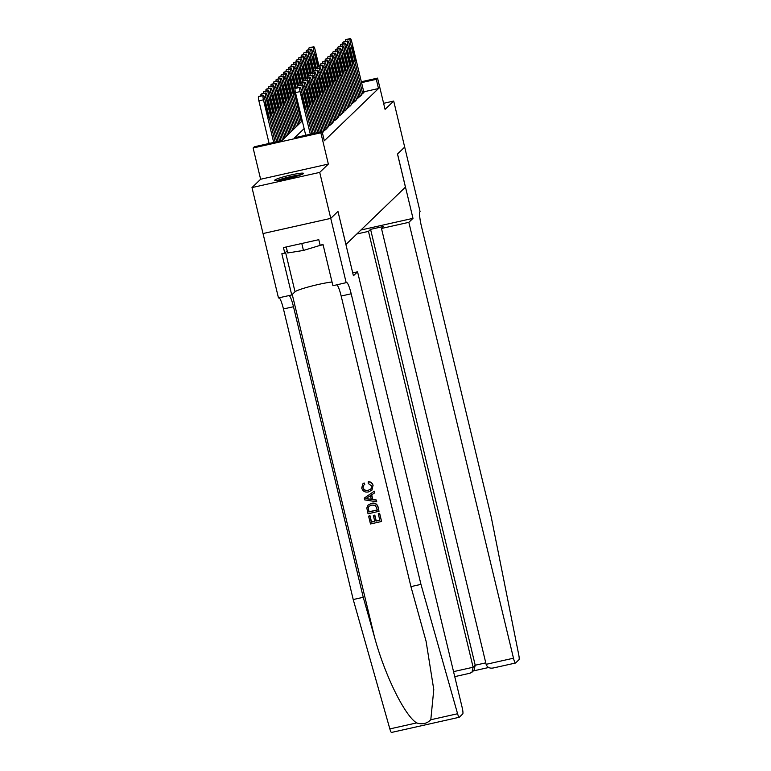 <?xml version="1.0" encoding="UTF-8"?>
<svg xmlns="http://www.w3.org/2000/svg" width="771" height="771" viewBox="0 0 771 771"><rect width="100%" height="100%" fill="white"/><g stroke="black" fill="none" stroke-linecap="round" stroke-linejoin="round"><path stroke-width="1.16" d="M274.852 180.019A14.822 1.407 -13.5 0 0 274.727 180.279A14.822 1.407 -13.5 0 0 288.306 178.458A14.822 1.407 -13.5 0 0 303.408 173.629A14.822 1.407 -13.5 0 0 303.543 173.369A14.822 1.407 -13.5 0 0 289.954 175.19A14.822 1.407 -13.5 0 0 274.852 180.019M391.591 732.402A5.696 0.906 -102.6 0 1 391.514 732.45A5.696 0.906 -102.6 0 1 389.847 728.913L353.224 599.539L363.247 597.294L374.475 636.971C384.729 674.991 404.63 715.575 416.639 722.919C422.267 724.701 426.989 723.641 430.796 719.748L433.784 689.621L426.084 641.279L410.933 586.615L420.956 584.37L351.19 293.79A13.3 2.101 77.4 0 0 346.526 282.514A13.3 2.101 77.4 0 0 346.343 282.62L332.927 285.723L323.039 244.532L320.11 245.188L318.789 239.675L283.458 247.587L284.778 253.1L281.849 253.755L291.737 294.956L278.466 297.924L263.027 233.546L330.749 218.386L337.968 211.418L330.759 218.376L263.027 233.546L251.992 187.575L319.724 172.396L328.35 164.069L320.852 132.805L253.119 147.984L254.372 146.769L281.839 140.611L302.28 120.893M328.35 164.069L260.627 179.248L251.992 187.575M260.627 179.248L253.119 147.984M345.909 244.503L405.44 187.122L397.489 154.017L404.736 147.03L397.528 153.978L412.986 218.347L408.852 222.337L513.486 658.203A5.696 0.906 77.4 0 0 515.491 663.031A5.696 0.906 77.4 0 0 515.568 662.993L519.008 659.668A5.696 0.906 77.4 0 0 518.738 654.772L491.156 516.676L421.39 226.096A13.3 2.101 -102.6 0 1 420.06 211.524L393.702 101.059L383.611 103.314M346.198 282.755L319.724 172.396M361.262 94.351L363.951 92.626M358.746 96.78L361.435 95.055M356.221 99.208L358.91 97.483M353.706 101.637L356.395 99.922M351.181 104.075L353.87 102.35M348.665 106.504L351.354 104.779M346.14 108.933L348.829 107.208M343.615 111.361L346.314 109.646M341.1 113.79L343.789 112.074M338.575 116.228L341.274 114.503M336.06 118.657L338.748 116.932M333.535 121.086L336.223 119.36M331.019 123.514L333.708 121.799M328.494 125.952L331.183 124.227M325.979 128.381L328.668 126.656M323.454 130.81L326.143 129.085M322.403 132.805L323.627 131.513M304.131 128.593L294.647 137.739L322.105 131.59L324.312 140.785L378.503 88.53L363.767 91.826M361.339 81.745L377.559 78.112L385.066 109.376L393.702 101.059M377.559 78.112L376.296 79.326L361.551 82.632M378.503 88.53L376.296 79.326M323.647 131.61L311.417 80.666A3.797 0.598 77.4 0 0 310.077 77.447A3.797 0.598 77.4 0 0 310.029 77.476L309.778 77.717A3.797 0.598 77.4 0 0 310.154 81.88L322.095 131.6L320.852 132.805M352.723 272.886L357.551 271.806L353.417 275.787L337.968 211.418L345.957 244.494M310.308 134.231L300.073 91.604A3.797 0.598 77.4 0 1 299.697 87.441L299.948 87.19A3.797 0.598 77.4 0 1 299.996 87.162A3.797 0.598 77.4 0 1 301.336 90.39L311.783 133.903M295.486 88.193A3.797 0.598 -102.6 0 0 295.418 88.193A3.797 0.598 -102.6 0 0 295.37 88.222L295.12 88.463A3.797 0.598 -102.6 0 0 295.495 92.626L305.73 135.262M301.895 98.004L301.625 94.65L302.695 97.223L305.075 109.405L301.895 98.004M273.695 142.433L263.46 99.806A3.797 0.598 77.4 0 1 263.084 95.643L263.335 95.402A3.797 0.598 77.4 0 1 263.383 95.363A3.797 0.598 77.4 0 1 264.723 98.592L275.17 142.105M269.118 143.464L258.883 100.828A3.797 0.598 -102.6 0 1 258.507 96.664L258.757 96.423A3.797 0.598 -102.6 0 1 258.815 96.394A3.797 0.598 -102.6 0 1 258.873 96.394M265.282 106.205L268.462 117.616L266.082 105.425L265.022 102.851L265.282 106.205M301.384 174.67A14.726 1.397 -13.5 0 0 277.232 180.472M286.253 246.961L287.699 252.955L303.456 250.44L322.615 244.629M301.779 243.482L303.456 250.44M321.815 244.802L321.931 245.294M278.466 180.327A12.828 1.214 166.5 0 1 289.202 177.118A12.828 1.214 166.5 0 1 300.227 175.104M292.411 177.446A11.873 1.128 -13.5 0 0 286.494 178.872M379.525 513.447L381.578 521.398L379.64 513.332A24.749 2.342 -13.5 0 0 378.407 513.582L379.64 513.332M379.795 520.126A24.749 2.342 -13.5 0 0 376.219 520.897L374.822 515.095A24.749 2.342 -13.5 0 0 373.559 515.375L374.822 515.095M374.716 521.235A24.749 2.342 -13.5 0 0 371.516 521.986L370.022 515.76A24.749 2.342 -13.5 0 0 368.721 516.078L370.022 515.76M379.014 511.318L378.175 507.26C377.192 503.858 374.966 502.547 371.487 503.318L368.056 505.101L371.294 503.511C374.802 502.711 377.058 503.993 378.069 507.366L379.014 511.318L368.027 513.785L366.813 508.022L368.056 505.101M373.077 485.412C372.403 483.031 370.841 481.779 368.422 481.653L368.23 481.836C370.706 481.923 372.287 483.147 372.971 485.518L372.017 490.038M368.307 490.163C365.801 490.838 364.076 490.028 363.141 487.725L362.996 487.87C363.893 490.183 365.599 491.011 368.104 490.366L368.307 490.163M363.883 483.109L364.779 484.41L364.066 482.925L362.804 483.88L364.066 482.925M376.73 501.796L364.693 499.878L364.269 498.124L374.205 491.281L374.6 492.929L371.526 494.943L372.653 499.647L376.335 500.148L376.73 501.796L376.441 500.032L372.836 499.463L371.718 494.809M374.6 492.929L374.32 491.166L364.269 498.124M357.551 271.806L462.195 707.662A5.696 0.906 77.4 0 1 462.764 713.917L459.323 717.232A5.696 0.906 77.4 0 1 459.246 717.281A5.696 0.906 77.4 0 1 457.579 713.744L420.956 584.37M410.933 586.615L341.168 296.035A13.3 2.101 77.4 0 0 336.85 284.846M353.224 599.539L283.458 308.969A13.3 2.101 77.4 0 0 279.141 297.779M289.164 295.534A13.3 2.101 77.4 0 1 293.481 306.723L363.247 597.294M291.737 294.956L295.033 291.785A21.376 2.024 166.5 0 1 310.231 286.446A21.376 2.024 166.5 0 1 332.031 281.993M284.778 253.1L287.178 250.787M368.104 490.366L370.928 489.016L371.738 485.952L368.239 483.475L368.23 481.836M364.587 484.593L363.69 485.248L362.996 487.87M372.971 485.518L371.853 490.202L368.48 491.917C365.088 492.602 362.833 491.32 361.715 488.072L362.804 483.88M367.96 499.01L371.275 499.463L370.369 495.695L365.753 498.712L371.468 499.271M377.376 510.045L375.429 505.342L371.641 505.072L369.068 506.258L368.172 507.829L368.923 511.944L377.376 510.045M377.347 509.939A24.749 2.342 -13.5 0 0 369.078 511.799L368.172 507.829M374.629 515.288L376.017 521.09L379.824 520.232L378.253 513.727M369.878 515.905L371.371 522.131L374.754 521.369L373.357 515.568M381.462 521.504L370.475 523.972L368.605 516.185M408.852 222.337L381.481 228.467L383.572 226.452L370.572 229.363L368.48 231.377L473.124 667.243L475.215 665.228L485.769 662.858M368.48 231.377L356.838 233.989M412.986 218.347L360.973 229.999M381.481 228.467L486.125 664.332L513.486 658.203M370.572 229.363L475.215 665.228L474.049 670.201L471.958 672.225L473.124 667.243L453.541 671.628M486.125 664.332C487.32 667.532 489.845 668.717 493.691 667.888L515.491 663.031M469.712 673.266L471.958 672.225M313.257 133.576L302.598 89.176A3.797 0.598 77.4 0 1 302.213 85.003L302.463 84.762A3.797 0.598 77.4 0 1 302.521 84.733A3.797 0.598 77.4 0 1 303.851 87.952L314.732 133.248M304.41 95.575L304.15 92.221L305.22 94.794L307.6 106.976L304.41 95.575M297.567 87.711A3.797 0.598 -102.6 0 1 297.635 86.034L297.895 85.793A3.797 0.598 -102.6 0 1 297.943 85.764A3.797 0.598 -102.6 0 1 298.001 85.764M316.197 132.911L305.114 86.737A3.797 0.598 77.4 0 1 304.738 82.574L304.988 82.333A3.797 0.598 77.4 0 1 305.037 82.304A3.797 0.598 77.4 0 1 306.376 85.523L317.671 132.583M306.935 93.146L306.675 89.783L307.735 92.366L310.115 104.548L306.935 93.146M300.092 85.282A3.797 0.598 -102.6 0 1 300.16 83.605L300.411 83.355A3.797 0.598 -102.6 0 1 300.468 83.326A3.797 0.598 -102.6 0 1 300.526 83.335M319.146 132.255L307.639 84.309A3.797 0.598 77.4 0 1 307.253 80.145L307.513 79.905A3.797 0.598 77.4 0 1 307.562 79.876A3.797 0.598 77.4 0 1 308.892 83.095L320.62 131.928M309.45 90.708L309.19 87.354L310.26 89.937L312.64 102.119L309.45 90.708M302.608 82.844A3.797 0.598 -102.6 0 1 302.685 81.167L302.936 80.926A3.797 0.598 -102.6 0 1 302.984 80.897A3.797 0.598 -102.6 0 1 303.042 80.907M311.976 88.279L311.715 84.926L312.775 87.499L315.156 99.69L311.976 88.279M305.133 80.415A3.797 0.598 -102.6 0 1 305.2 78.738L305.451 78.497A3.797 0.598 -102.6 0 1 305.509 78.469A3.797 0.598 -102.6 0 1 305.567 78.469M276.644 141.777L265.985 97.377A3.797 0.598 77.4 0 1 265.6 93.214L265.86 92.963A3.797 0.598 77.4 0 1 265.908 92.934A3.797 0.598 77.4 0 1 267.248 96.163L278.119 141.45M260.955 95.912A3.797 0.598 -102.6 0 1 261.032 94.235L261.282 93.995A3.797 0.598 -102.6 0 1 261.33 93.966A3.797 0.598 -102.6 0 1 261.388 93.966M267.797 103.777L270.987 115.178L268.607 102.996L267.537 100.423L267.797 103.777M279.594 141.122L268.501 94.939A3.797 0.598 77.4 0 1 268.125 90.776L268.375 90.535A3.797 0.598 77.4 0 1 268.433 90.506A3.797 0.598 77.4 0 1 269.763 93.725L281.058 140.785M263.48 93.484A3.797 0.598 -102.6 0 1 263.547 91.807L263.798 91.556A3.797 0.598 -102.6 0 1 263.855 91.527A3.797 0.598 -102.6 0 1 263.913 91.537M270.322 101.348L273.503 112.749L271.122 100.567L270.062 97.994L270.322 101.348M282.437 140.033L271.026 92.51A3.797 0.598 77.4 0 1 270.64 88.347L270.9 88.106A3.797 0.598 77.4 0 1 270.949 88.077A3.797 0.598 77.4 0 1 272.288 91.296L283.689 138.819M265.995 91.055A3.797 0.598 -102.6 0 1 266.072 89.369L266.323 89.128A3.797 0.598 -102.6 0 1 266.371 89.099A3.797 0.598 -102.6 0 1 266.429 89.108M272.838 98.91L276.028 110.32L273.647 98.139L272.577 95.556L272.838 98.91M284.952 137.604L273.541 90.082A3.797 0.598 77.4 0 1 273.165 85.918L273.416 85.677A3.797 0.598 77.4 0 1 273.474 85.648A3.797 0.598 77.4 0 1 274.804 88.867L286.214 136.39M268.52 88.617A3.797 0.598 -102.6 0 1 268.587 86.94L268.838 86.699A3.797 0.598 -102.6 0 1 268.896 86.67A3.797 0.598 -102.6 0 1 268.954 86.67M275.363 96.481L278.553 107.892L276.172 95.71L275.102 93.127L275.363 96.481M324.909 130.395L312.679 79.452A3.797 0.598 77.4 0 1 312.294 75.288L312.554 75.038A3.797 0.598 77.4 0 1 312.602 75.009A3.797 0.598 77.4 0 1 313.942 78.237L326.172 129.171M314.491 85.851L314.231 82.497L315.3 85.07L317.681 97.252L314.491 85.851M307.648 77.987A3.797 0.598 -102.6 0 1 307.725 76.31L307.976 76.069A3.797 0.598 -102.6 0 1 308.024 76.04A3.797 0.598 -102.6 0 1 308.082 76.04M287.477 135.176L276.066 87.653A3.797 0.598 77.4 0 1 275.69 83.49L275.941 83.239A3.797 0.598 77.4 0 1 275.989 83.21A3.797 0.598 77.4 0 1 277.329 86.439L288.74 133.961M271.035 86.188A3.797 0.598 -102.6 0 1 271.113 84.511L271.363 84.27A3.797 0.598 -102.6 0 1 271.411 84.241A3.797 0.598 -102.6 0 1 271.479 84.241M277.878 94.052L281.068 105.454L278.688 93.272L277.618 90.699L277.878 94.052M327.424 127.957L315.194 77.013A3.797 0.598 77.4 0 1 314.819 72.85L315.069 72.609A3.797 0.598 77.4 0 1 315.127 72.58A3.797 0.598 77.4 0 1 316.457 75.799L328.687 126.743M317.016 83.422L316.756 80.068L317.816 82.642L320.196 94.823L317.016 83.422M310.173 75.558A3.797 0.598 -102.6 0 1 310.241 73.881L310.491 73.64A3.797 0.598 -102.6 0 1 310.549 73.602A3.797 0.598 -102.6 0 1 310.607 73.611M289.992 132.747L278.582 85.224A3.797 0.598 77.4 0 1 278.206 81.051L278.456 80.81A3.797 0.598 77.4 0 1 278.514 80.782A3.797 0.598 77.4 0 1 279.844 84L291.255 131.533M273.56 83.76A3.797 0.598 -102.6 0 1 273.628 82.083L273.878 81.842A3.797 0.598 -102.6 0 1 273.936 81.813A3.797 0.598 -102.6 0 1 273.994 81.813M280.403 91.624L283.593 103.025L281.213 90.843L280.143 88.27L280.403 91.624M329.949 125.528L317.719 74.585A3.797 0.598 77.4 0 1 317.344 70.421L317.594 70.18A3.797 0.598 77.4 0 1 317.642 70.151A3.797 0.598 77.4 0 1 318.982 73.37L331.212 124.314M319.531 80.994L319.271 77.63L320.341 80.213L322.721 92.395L319.531 80.994M312.689 73.129A3.797 0.598 -102.6 0 1 312.766 71.452L313.016 71.202A3.797 0.598 -102.6 0 1 313.065 71.173A3.797 0.598 -102.6 0 1 313.122 71.183M292.517 130.318L281.107 82.786A3.797 0.598 77.4 0 1 280.731 78.623L280.981 78.382A3.797 0.598 77.4 0 1 281.03 78.353A3.797 0.598 77.4 0 1 282.369 81.572L293.78 129.094M276.076 81.331A3.797 0.598 -102.6 0 1 276.153 79.654L276.404 79.403A3.797 0.598 -102.6 0 1 276.452 79.374A3.797 0.598 -102.6 0 1 276.519 79.384M282.918 89.195L286.108 100.596L283.728 88.414L282.658 85.832L282.918 89.195M332.465 123.1L320.235 72.156A3.797 0.598 77.4 0 1 319.859 67.993L320.11 67.752A3.797 0.598 77.4 0 1 320.167 67.723A3.797 0.598 77.4 0 1 321.497 70.942L333.727 121.885M322.056 78.555L321.796 75.201L322.866 77.784L325.246 89.966L322.056 78.555M315.214 70.691A3.797 0.598 -102.6 0 1 315.281 69.014L315.532 68.773A3.797 0.598 -102.6 0 1 315.59 68.744A3.797 0.598 -102.6 0 1 315.647 68.744M295.033 127.88L283.622 80.357A3.797 0.598 77.4 0 1 283.246 76.194L283.497 75.953A3.797 0.598 77.4 0 1 283.555 75.924A3.797 0.598 77.4 0 1 284.885 79.143L296.295 126.666M278.601 78.893A3.797 0.598 -102.6 0 1 278.668 77.216L278.919 76.975A3.797 0.598 -102.6 0 1 278.977 76.946A3.797 0.598 -102.6 0 1 279.035 76.955M285.443 86.757L288.633 98.168L286.253 85.986L285.183 83.403L285.443 86.757M334.99 120.671L322.76 69.727A3.797 0.598 77.4 0 1 322.384 65.564L322.635 65.313A3.797 0.598 77.4 0 1 322.683 65.284A3.797 0.598 77.4 0 1 324.022 68.513L336.252 119.457M324.572 76.127L324.312 72.773L325.381 75.346L327.762 87.528L324.572 76.127M317.729 68.262A3.797 0.598 -102.6 0 1 317.806 66.585L318.057 66.345A3.797 0.598 -102.6 0 1 318.105 66.316A3.797 0.598 -102.6 0 1 318.172 66.316M297.558 125.451L286.147 77.929A3.797 0.598 77.4 0 1 285.771 73.765L286.022 73.524A3.797 0.598 77.4 0 1 286.07 73.486A3.797 0.598 77.4 0 1 287.41 76.715L298.82 124.237M281.116 76.464A3.797 0.598 -102.6 0 1 281.193 74.787L281.444 74.546A3.797 0.598 -102.6 0 1 281.492 74.517A3.797 0.598 -102.6 0 1 281.56 74.517M287.959 84.328L291.149 95.739L288.768 83.547L287.699 80.974L287.959 84.328M337.505 118.233L325.275 67.299A3.797 0.598 77.4 0 1 324.899 63.126L325.15 62.885A3.797 0.598 77.4 0 1 325.208 62.856A3.797 0.598 77.4 0 1 326.538 66.075L338.768 117.019M327.097 73.698L326.837 70.344L327.906 72.917L330.287 85.099L327.097 73.698M320.254 65.834A3.797 0.598 -102.6 0 1 320.322 64.157L320.572 63.916A3.797 0.598 -102.6 0 1 320.63 63.887A3.797 0.598 -102.6 0 1 320.688 63.887M300.073 123.023L288.672 75.5A3.797 0.598 77.4 0 1 288.287 71.337L288.537 71.086A3.797 0.598 77.4 0 1 288.595 71.057A3.797 0.598 77.4 0 1 289.925 74.286L301.336 121.808M283.641 74.035A3.797 0.598 -102.6 0 1 283.709 72.358L283.969 72.117A3.797 0.598 -102.6 0 1 284.017 72.088A3.797 0.598 -102.6 0 1 284.075 72.088M290.484 81.899L293.674 93.301L291.293 81.119L290.224 78.546L290.484 81.899M340.03 115.804L327.8 64.86A3.797 0.598 77.4 0 1 327.424 60.697L327.675 60.456A3.797 0.598 77.4 0 1 327.723 60.427A3.797 0.598 77.4 0 1 329.063 63.646L341.293 114.59M329.612 71.269L329.352 67.915L330.422 70.489L332.802 82.67L329.612 71.269M322.77 63.405A3.797 0.598 -102.6 0 1 322.847 61.728L323.097 61.478A3.797 0.598 -102.6 0 1 323.145 61.449A3.797 0.598 -102.6 0 1 323.213 61.458M294.994 88.916L291.187 73.062A3.797 0.598 77.4 0 1 290.812 68.898L291.062 68.658A3.797 0.598 77.4 0 1 291.11 68.629A3.797 0.598 77.4 0 1 292.45 71.848L296.324 87.99M286.157 71.607A3.797 0.598 -102.6 0 1 286.234 69.93L286.484 69.679A3.797 0.598 -102.6 0 1 286.533 69.65A3.797 0.598 -102.6 0 1 286.6 69.66M296.054 88.048L292.739 76.117L295.158 88.424M342.555 113.376L330.316 62.432A3.797 0.598 77.4 0 1 329.94 58.268L330.19 58.027A3.797 0.598 77.4 0 1 330.248 57.998A3.797 0.598 77.4 0 1 331.578 61.217L343.808 112.161M332.137 68.831L331.877 65.477L332.947 68.06L335.327 80.242L332.137 68.831M325.295 60.976A3.797 0.598 -102.6 0 1 325.362 59.29L325.613 59.049A3.797 0.598 -102.6 0 1 325.67 59.02A3.797 0.598 -102.6 0 1 325.728 59.03M297.51 86.487L293.712 70.633A3.797 0.598 77.4 0 1 293.327 66.47L293.578 66.229A3.797 0.598 77.4 0 1 293.635 66.2A3.797 0.598 77.4 0 1 294.965 69.419L298.84 85.562M288.682 69.178A3.797 0.598 -102.6 0 1 288.749 67.501L289.009 67.25A3.797 0.598 -102.6 0 1 289.058 67.222A3.797 0.598 -102.6 0 1 289.115 67.231M298.57 85.62L295.264 73.679L297.673 85.995L302.213 85.003M345.071 110.947L332.841 60.003A3.797 0.598 77.4 0 1 332.465 55.84L332.715 55.599A3.797 0.598 77.4 0 1 332.764 55.57A3.797 0.598 77.4 0 1 334.103 58.789L346.333 109.733M334.653 66.402L334.392 63.049L335.462 65.622L337.843 77.813L334.653 66.402M327.81 58.538A3.797 0.598 -102.6 0 1 327.887 56.861L328.138 56.62A3.797 0.598 -102.6 0 1 328.186 56.591A3.797 0.598 -102.6 0 1 328.253 56.591M300.035 84.058L296.228 68.205A3.797 0.598 77.4 0 1 295.852 64.041L296.103 63.8A3.797 0.598 77.4 0 1 296.151 63.771A3.797 0.598 77.4 0 1 297.49 66.99L301.365 83.123M291.207 66.74A3.797 0.598 -102.6 0 1 291.274 65.063L291.525 64.822A3.797 0.598 -102.6 0 1 291.583 64.793A3.797 0.598 -102.6 0 1 291.64 64.793M301.095 83.191L297.789 71.25L300.198 83.567M347.596 108.518L335.366 57.574A3.797 0.598 77.4 0 1 334.98 53.411L335.231 53.16A3.797 0.598 77.4 0 1 335.289 53.132A3.797 0.598 77.4 0 1 336.619 56.36L348.849 107.294M337.178 63.974L336.917 60.62L337.987 63.193L340.368 75.375L337.178 63.974M330.335 56.11A3.797 0.598 -102.6 0 1 330.402 54.433L330.663 54.192A3.797 0.598 -102.6 0 1 330.711 54.163A3.797 0.598 -102.6 0 1 330.769 54.163M302.56 81.62L298.753 65.776A3.797 0.598 77.4 0 1 298.367 61.613L298.628 61.362A3.797 0.598 77.4 0 1 298.676 61.333A3.797 0.598 77.4 0 1 300.006 64.562L303.88 80.695M293.722 64.311A3.797 0.598 -102.6 0 1 293.799 62.634L294.05 62.393A3.797 0.598 -102.6 0 1 294.098 62.364A3.797 0.598 -102.6 0 1 294.156 62.364M303.61 80.762L300.305 68.821L302.714 81.138M350.111 106.08L337.881 55.136A3.797 0.598 77.4 0 1 337.505 50.973L337.756 50.732A3.797 0.598 77.4 0 1 337.804 50.703A3.797 0.598 77.4 0 1 339.144 53.922L351.374 104.866M339.703 61.545L339.433 58.191L340.503 60.764L342.883 72.946L339.703 61.545M332.85 53.681A3.797 0.598 -102.6 0 1 332.927 52.004L333.178 51.763A3.797 0.598 -102.6 0 1 333.236 51.724A3.797 0.598 -102.6 0 1 333.294 51.734M305.075 79.191L301.268 63.347A3.797 0.598 77.4 0 1 300.892 59.174L301.143 58.933A3.797 0.598 77.4 0 1 301.191 58.904A3.797 0.598 77.4 0 1 302.531 62.123L306.405 78.266M296.247 61.882A3.797 0.598 -102.6 0 1 296.315 60.205L296.565 59.965A3.797 0.598 -102.6 0 1 296.623 59.936A3.797 0.598 -102.6 0 1 296.681 59.936M306.135 78.324L302.83 66.393L305.239 78.7M352.636 103.651L340.406 52.707A3.797 0.598 77.4 0 1 340.021 48.544L340.271 48.303A3.797 0.598 77.4 0 1 340.329 48.274A3.797 0.598 77.4 0 1 341.659 51.493L353.889 102.437M342.218 59.116L341.958 55.753L343.028 58.336L345.408 70.518L342.218 59.116M335.375 51.252A3.797 0.598 -102.6 0 1 335.443 49.575L335.703 49.325A3.797 0.598 -102.6 0 1 335.751 49.296A3.797 0.598 -102.6 0 1 335.809 49.305M307.6 76.763L303.793 60.909A3.797 0.598 77.4 0 1 303.408 56.746L303.668 56.505A3.797 0.598 77.4 0 1 303.716 56.476A3.797 0.598 77.4 0 1 305.056 59.695L308.93 75.837M298.762 59.454A3.797 0.598 -102.6 0 1 298.84 57.777L299.09 57.526A3.797 0.598 -102.6 0 1 299.138 57.497A3.797 0.598 -102.6 0 1 299.196 57.507M308.651 75.895L305.345 63.954L307.754 76.271M355.152 101.223L342.922 50.279A3.797 0.598 77.4 0 1 342.546 46.115L342.796 45.874A3.797 0.598 77.4 0 1 342.844 45.846A3.797 0.598 77.4 0 1 344.184 49.065L356.414 100.008M344.743 56.678L344.483 53.324L345.543 55.907L347.923 68.089L344.743 56.678M337.9 48.814A3.797 0.598 -102.6 0 1 337.968 47.137L338.218 46.896A3.797 0.598 -102.6 0 1 338.276 46.867A3.797 0.598 -102.6 0 1 338.334 46.877M310.115 74.334L306.309 58.48A3.797 0.598 77.4 0 1 305.933 54.317L306.183 54.076A3.797 0.598 77.4 0 1 306.241 54.047A3.797 0.598 77.4 0 1 307.571 57.266L311.445 73.409M301.288 57.015A3.797 0.598 -102.6 0 1 301.355 55.339L301.606 55.098A3.797 0.598 -102.6 0 1 301.663 55.069A3.797 0.598 -102.6 0 1 301.721 55.078M311.176 73.467L307.87 61.526L310.279 73.843M357.677 98.794L345.447 47.85A3.797 0.598 77.4 0 1 345.061 43.687L345.321 43.446A3.797 0.598 77.4 0 1 345.369 43.407A3.797 0.598 77.4 0 1 346.699 46.636L358.939 97.58M347.258 54.249L346.998 50.896L348.068 53.469L350.448 65.66L347.258 54.249M340.416 46.385A3.797 0.598 -102.6 0 1 340.493 44.708L340.743 44.467A3.797 0.598 -102.6 0 1 340.792 44.439A3.797 0.598 -102.6 0 1 340.849 44.439M312.64 71.905L308.834 56.052A3.797 0.598 77.4 0 1 308.458 51.888L308.708 51.647A3.797 0.598 77.4 0 1 308.757 51.618A3.797 0.598 77.4 0 1 310.096 54.837L313.97 70.971M303.803 54.587A3.797 0.598 -102.6 0 1 303.88 52.91L304.131 52.669A3.797 0.598 -102.6 0 1 304.179 52.64A3.797 0.598 -102.6 0 1 304.237 52.64M313.691 71.038L310.385 59.097L312.804 71.414M360.192 96.356L347.962 45.422A3.797 0.598 77.4 0 1 347.586 41.258L347.837 41.008A3.797 0.598 77.4 0 1 347.894 40.979A3.797 0.598 77.4 0 1 349.224 44.207L361.454 95.141M349.783 51.821L349.523 48.467L350.583 51.04L352.964 63.222L349.783 51.821M342.941 43.957A3.797 0.598 -102.6 0 1 343.008 42.28L343.259 42.039A3.797 0.598 -102.6 0 1 343.317 42.01A3.797 0.598 -102.6 0 1 343.374 42.01M315.156 69.467L311.349 53.623A3.797 0.598 77.4 0 1 310.973 49.46L311.224 49.209A3.797 0.598 77.4 0 1 311.282 49.18A3.797 0.598 77.4 0 1 312.612 52.409L316.486 68.542M306.328 52.158A3.797 0.598 -102.6 0 1 306.395 50.481L306.646 50.24A3.797 0.598 -102.6 0 1 306.704 50.211A3.797 0.598 -102.6 0 1 306.762 50.211M316.216 68.6L312.91 56.668L315.32 68.985M362.717 93.927L350.487 42.983A3.797 0.598 77.4 0 1 350.101 38.82L350.362 38.579A3.797 0.598 77.4 0 1 350.41 38.55A3.797 0.598 77.4 0 1 351.749 41.769L363.979 92.713M352.299 49.392L352.039 46.038L353.108 48.612L355.489 60.793L352.299 49.392M345.456 41.528A3.797 0.598 -102.6 0 1 345.533 39.851L345.784 39.6A3.797 0.598 -102.6 0 1 345.832 39.572A3.797 0.598 -102.6 0 1 345.89 39.581M317.681 67.038L313.874 51.185A3.797 0.598 77.4 0 1 313.498 47.021L313.749 46.78A3.797 0.598 77.4 0 1 313.797 46.752A3.797 0.598 77.4 0 1 315.137 49.97L319.011 66.113M308.843 49.73A3.797 0.598 -102.6 0 1 308.92 48.053L309.171 47.812A3.797 0.598 -102.6 0 1 309.219 47.773A3.797 0.598 -102.6 0 1 309.287 47.783M318.731 66.171L315.426 54.24L317.845 66.547M295.495 92.626L300.073 91.604M295.12 88.463L299.697 87.441M295.37 88.222L299.948 87.19M302.695 97.223L301.76 97.435M304.815 106.051L303.87 106.263M263.46 99.806L258.883 100.828M263.335 95.402L258.757 96.423M263.084 95.643L258.507 96.664M265.147 105.637L266.082 105.425M267.258 114.465L268.202 114.253M374.475 636.971L292.248 294.464M341.168 296.035L351.19 293.79M293.481 306.723L283.458 308.969M389.847 728.913L416.639 722.919M430.796 719.748L457.579 713.744M285.559 252.348L295.033 291.785M301.104 89.503L302.598 89.176M297.895 85.793L302.463 84.762M305.22 94.794L304.285 95.006M307.34 103.622L306.395 103.834M303.62 87.075L305.114 86.737M300.16 83.605L304.738 82.574M300.411 83.355L304.988 82.333M307.735 92.366L306.8 92.578M309.855 101.194L308.911 101.406M306.145 84.646L307.639 84.309M302.685 81.167L307.253 80.145M302.936 80.926L307.513 79.905M310.26 89.937L309.325 90.14M312.38 98.765L311.436 98.977M308.67 82.218L310.154 81.88M305.2 78.738L309.778 77.717M305.451 78.497L310.029 77.476M312.775 87.499L311.841 87.711M314.896 96.327L313.951 96.539M265.985 97.377L264.492 97.705M265.86 92.963L261.282 93.995M265.6 93.214L261.032 94.235M267.672 103.208L268.607 102.996M269.783 112.036L270.727 111.824M268.501 94.939L267.017 95.276M268.375 90.535L263.798 91.556M268.125 90.776L263.547 91.807M270.197 100.779L271.122 100.567M272.308 109.607L273.242 109.395M271.026 92.51L269.532 92.848M270.9 88.106L266.323 89.128M270.64 88.347L266.072 89.369M272.712 98.341L273.647 98.139M274.823 107.179L275.767 106.967M273.541 90.082L272.057 90.419M273.416 85.677L268.838 86.699M273.165 85.918L268.587 86.94M275.237 95.912L276.172 95.71M277.348 104.74L278.283 104.528M311.185 79.779L312.679 79.452M307.725 76.31L312.294 75.288M307.976 76.069L312.554 75.038M315.3 85.07L314.366 85.282M317.421 93.898L316.476 94.11M276.066 87.653L274.572 87.981M275.941 83.239L271.363 84.27M275.69 83.49L271.113 84.511M277.753 93.484L278.688 93.272M279.863 102.312L280.808 102.1M313.71 77.351L315.194 77.013M310.241 73.881L314.819 72.85M310.491 73.64L315.069 72.609M317.816 82.642L316.891 82.854M319.936 91.47L319.001 91.682M278.582 85.224L277.097 85.552M278.456 80.81L273.878 81.842M278.206 81.051L273.628 82.083M280.278 91.055L281.213 90.843M282.388 99.883L283.323 99.671M316.226 74.922L317.719 74.585M312.766 71.452L317.344 70.421M313.016 71.202L317.594 70.18M320.341 80.213L319.406 80.425M322.461 89.041L321.517 89.253M281.107 82.786L279.613 83.123M280.981 78.382L276.404 79.403M280.731 78.623L276.153 79.654M282.793 88.626L283.728 88.414M284.904 97.454L285.848 97.242M318.751 72.493L320.235 72.156M315.281 69.014L319.859 67.993M315.532 68.773L320.11 67.752M322.866 77.784L321.931 77.987M324.976 86.612L324.042 86.815M283.622 80.357L282.138 80.695M283.497 75.953L278.919 76.975M283.246 76.194L278.668 77.216M285.318 86.188L286.253 85.986M287.429 95.026L288.373 94.814M321.266 70.055L322.76 69.727M317.806 66.585L322.384 65.564M318.057 66.345L322.635 65.313M325.381 75.346L324.446 75.558M327.502 84.174L326.557 84.386M286.147 77.929L284.653 78.266M286.022 73.524L281.444 74.546M285.771 73.765L281.193 74.787M287.834 83.76L288.768 83.547M289.944 92.587L290.889 92.375M323.791 67.626L325.275 67.299M320.322 64.157L324.899 63.126M320.572 63.916L325.15 62.885M327.906 72.917L326.971 73.129M330.017 81.745L329.082 81.957M288.672 75.5L287.178 75.828M288.537 71.086L283.969 72.117M288.287 71.337L283.709 72.358M290.359 81.331L291.293 81.119M292.469 90.159L293.414 89.947M326.306 65.198L327.8 64.86M322.847 61.728L327.424 60.697M323.097 61.478L327.675 60.456M330.422 70.489L329.487 70.701M332.542 79.317L331.597 79.529M291.187 73.062L289.694 73.399M291.062 68.658L286.484 69.679M290.812 68.898L286.234 69.93M292.874 78.902L293.809 78.69M294.985 87.73L295.929 87.518M328.832 62.769L330.316 62.432M325.362 59.29L329.94 58.268M325.613 59.049L330.19 58.027M332.947 68.06L332.012 68.262M335.067 76.888L334.122 77.1M293.712 70.633L292.219 70.971M293.578 66.229L289.009 67.25M293.327 66.47L288.749 67.501M295.399 76.464L296.334 76.262M297.51 85.302L298.454 85.089M331.347 60.34L332.841 60.003M327.887 56.861L332.465 55.84M328.138 56.62L332.715 55.599M335.462 65.622L334.527 65.834M337.582 74.45L336.638 74.662M296.228 68.205L294.734 68.542M296.103 63.8L291.525 64.822M295.852 64.041L291.274 65.063M297.914 74.035L298.849 73.833M300.025 82.863L300.969 82.661M333.872 57.902L335.366 57.574M330.402 54.433L334.98 53.411M330.663 54.192L335.231 53.16M337.987 63.193L337.052 63.405M340.107 72.021L339.163 72.233M298.753 65.776L297.259 66.104M298.628 61.362L294.05 62.393M298.367 61.613L293.799 62.634M300.439 71.607L301.374 71.395M302.55 80.435L303.495 80.223M336.387 55.473L337.881 55.136M332.927 52.004L337.505 50.973M333.178 51.763L337.756 50.732M340.503 60.764L339.568 60.976M342.623 69.592L341.678 69.804M301.268 63.347L299.784 63.675M301.143 58.933L296.565 59.965M300.892 59.174L296.315 60.205M302.955 69.178L303.89 68.966M305.065 78.006L306.01 77.794M338.912 53.045L340.406 52.707M335.443 49.575L340.021 48.544M335.703 49.325L340.271 48.303M343.028 58.336L342.093 58.548M345.148 67.164L344.203 67.376M303.793 60.909L302.299 61.246M303.668 56.505L299.09 57.526M303.408 56.746L298.84 57.777M305.48 66.749L306.415 66.537M307.59 75.577L308.535 75.365M341.437 50.616L342.922 50.279M337.968 47.137L342.546 46.115M338.218 46.896L342.796 45.874M345.543 55.907L344.608 56.11M347.663 64.735L346.719 64.937M306.309 58.48L304.824 58.818M306.183 54.076L301.606 55.098M305.933 54.317L301.355 55.339M308.005 64.311L308.93 64.109M310.115 73.149L311.05 72.937M343.953 48.178L345.447 47.85M340.493 44.708L345.061 43.687M340.743 44.467L345.321 43.446M348.068 53.469L347.133 53.681M350.188 62.297L349.244 62.509M308.834 56.052L307.34 56.389M308.708 51.647L304.131 52.669M308.458 51.888L303.88 52.91M310.52 61.882L311.455 61.67M312.631 70.71L313.575 70.498M346.478 45.749L347.962 45.422M343.008 42.28L347.586 41.258M343.259 42.039L347.837 41.008M350.583 51.04L349.649 51.252M352.704 59.868L351.759 60.08M311.349 53.623L309.865 53.951M311.224 49.209L306.646 50.24M310.973 49.46L306.395 50.481M313.045 59.454L313.98 59.242M315.156 68.282L316.091 68.07M348.993 43.321L350.487 42.983M345.533 39.851L350.101 38.82M345.784 39.6L350.362 38.579M353.108 48.612L352.174 48.824M355.229 57.44L354.284 57.652M313.874 51.185L312.38 51.522M313.749 46.78L309.171 47.812M313.498 47.021L308.92 48.053M315.561 57.025L316.495 56.813M317.671 65.853L318.616 65.641M295.418 88.193L299.996 87.162M263.383 95.363L258.815 96.394M391.514 732.45L459.246 717.281M473.288 670.943L488.592 667.513M470.165 673.189L454.745 676.639M297.943 85.764L302.521 84.733M300.468 83.326L305.037 82.304M302.984 80.897L307.562 79.876M305.509 78.469L310.077 77.447M265.908 92.934L261.33 93.966M268.433 90.506L263.855 91.527M270.949 88.077L266.371 89.099M273.474 85.648L268.896 86.67M308.024 76.04L312.602 75.009M275.989 83.21L271.411 84.241M310.549 73.602L315.127 72.58M278.514 80.782L273.936 81.813M313.065 71.173L317.642 70.151M281.03 78.353L276.452 79.374M315.59 68.744L320.167 67.723M283.555 75.924L278.977 76.946M318.105 66.316L322.683 65.284M286.07 73.486L281.492 74.517M320.63 63.887L325.208 62.856M288.595 71.057L284.017 72.088M323.145 61.449L327.723 60.427M291.11 68.629L286.533 69.65M325.67 59.02L330.248 57.998M293.635 66.2L289.058 67.222M328.186 56.591L332.764 55.57M296.151 63.771L291.583 64.793M330.711 54.163L335.289 53.132M298.676 61.333L294.098 62.364M333.236 51.724L337.804 50.703M301.191 58.904L296.623 59.936M335.751 49.296L340.329 48.274M303.716 56.476L299.138 57.497M338.276 46.867L342.844 45.846M306.241 54.047L301.663 55.069M340.792 44.439L345.369 43.407M308.757 51.618L304.179 52.64M343.317 42.01L347.894 40.979M311.282 49.18L306.704 50.211M345.832 39.572L350.41 38.55M313.797 46.752L309.219 47.773"/></g></svg>
